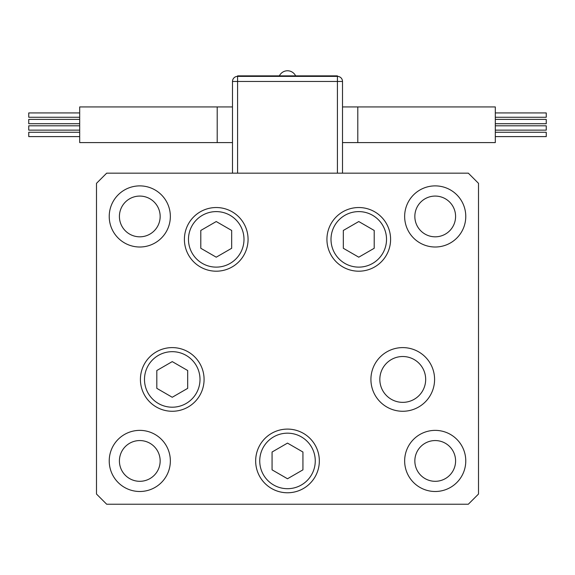 <?xml version="1.0" encoding="UTF-8"?>
<svg xmlns="http://www.w3.org/2000/svg" width="575" height="575" viewBox="0 0 575 575"><rect width="100%" height="100%" fill="white"/><g stroke="black" fill="none" stroke-linecap="round" stroke-linejoin="round"><path stroke-width="0.86" d="M495.312 112.93L546.25 112.93L546.25 117.257L495.312 117.257M495.312 119.384L546.25 119.384L546.25 123.718L495.312 123.718M495.312 132.264L546.25 132.264L546.25 136.598L495.312 136.598M495.312 125.81L546.25 125.81L546.25 130.137L495.312 130.137M357.794 142.593L357.794 106.936L495.312 106.936L495.312 142.593L342.513 142.593M337.417 173.154L337.417 81.47L342.513 81.47L342.513 173.154M232.487 173.154L232.487 81.47A5.096 5.096 0 0 1 237.583 76.374L337.417 76.374A5.096 5.096 0 0 1 342.513 81.47A5.096 5.096 0 0 0 337.417 76.374L337.417 75.864L237.583 75.864L237.583 173.154M79.688 117.257L28.75 117.257L28.75 112.93L79.688 112.93M79.688 123.718L28.75 123.718L28.75 119.384L79.688 119.384M79.688 136.598L28.75 136.598L28.75 132.264L79.688 132.264M79.688 130.137L28.75 130.137L28.75 125.81L79.688 125.81M217.206 106.936L79.688 106.936L79.688 142.593L217.206 142.593L217.206 106.936L232.487 106.936M358.764 221.54L343.325 230.453L343.325 248.278L358.764 257.19L374.203 248.278L374.203 230.453L358.764 221.54M216.236 257.19L231.675 248.278L231.675 230.453L216.236 221.54L200.797 230.453L200.797 248.278L216.236 257.19M172.248 361.61L156.81 370.523L156.81 388.348L172.248 397.268L187.687 388.348L187.687 370.523L172.248 361.61M271.58 488.506A31.833 31.833 0 0 1 259.929 445.014A31.833 31.833 0 0 1 303.42 433.363A31.833 31.833 0 0 1 315.071 476.848A31.833 31.833 0 0 1 271.58 488.506A31.833 31.833 0 0 0 315.071 476.848A31.833 31.833 0 0 0 303.42 433.363M272.061 452.022L272.061 469.847L287.5 478.759L302.939 469.847L302.939 452.022L287.5 443.109L272.061 452.022M379.831 379.435A22.921 22.921 0 0 0 402.752 402.356A22.921 22.921 0 0 0 425.673 379.435A22.921 22.921 0 0 0 402.752 356.514A22.921 22.921 0 0 0 379.831 379.435M248.069 239.365A31.833 31.833 0 0 1 216.236 271.199A31.833 31.833 0 0 1 184.403 239.365A31.833 31.833 0 0 1 216.236 207.532A31.833 31.833 0 0 1 248.069 239.365M390.598 239.365A31.833 31.833 0 0 1 358.764 271.199A31.833 31.833 0 0 1 326.931 239.365A31.833 31.833 0 0 1 358.764 207.532A31.833 31.833 0 0 1 390.598 239.365M434.585 379.435A31.833 31.833 0 0 1 402.752 411.269A31.833 31.833 0 0 1 370.918 379.435A31.833 31.833 0 0 1 402.752 347.602A31.833 31.833 0 0 1 434.585 379.435M319.333 460.934A31.833 31.833 0 0 1 287.5 492.768A31.833 31.833 0 0 1 255.667 460.934A31.833 31.833 0 0 1 287.5 429.101A31.833 31.833 0 0 1 319.333 460.934M204.082 379.435A31.833 31.833 0 0 1 172.248 411.269A31.833 31.833 0 0 1 140.415 379.435A31.833 31.833 0 0 1 172.248 347.602A31.833 31.833 0 0 1 204.082 379.435M109.228 216.444A30.561 30.561 0 0 0 139.79 247.006A30.561 30.561 0 0 0 170.351 216.444A30.561 30.561 0 0 0 139.79 185.883A30.561 30.561 0 0 0 109.228 216.444M404.649 460.934A30.561 30.561 0 0 0 435.21 491.496A30.561 30.561 0 0 0 465.772 460.934A30.561 30.561 0 0 0 435.21 430.373A30.561 30.561 0 0 0 404.649 460.934M109.228 460.934A30.561 30.561 0 0 0 139.79 491.496A30.561 30.561 0 0 0 170.351 460.934A30.561 30.561 0 0 0 139.79 430.373A30.561 30.561 0 0 0 109.228 460.934M404.649 216.444A30.561 30.561 0 0 0 435.21 247.006A30.561 30.561 0 0 0 465.772 216.444A30.561 30.561 0 0 0 435.21 185.883A30.561 30.561 0 0 0 404.649 216.444M455.587 216.444A20.377 20.377 0 0 1 435.21 236.821A20.377 20.377 0 0 1 414.841 216.444A20.377 20.377 0 0 1 435.21 196.075A20.377 20.377 0 0 1 455.587 216.444M119.413 460.934A20.377 20.377 0 0 0 139.79 481.311A20.377 20.377 0 0 0 160.159 460.934A20.377 20.377 0 0 0 139.79 440.558A20.377 20.377 0 0 0 119.413 460.934M414.841 460.934A20.377 20.377 0 0 0 435.21 481.311A20.377 20.377 0 0 0 455.587 460.934A20.377 20.377 0 0 0 435.21 440.558A20.377 20.377 0 0 0 414.841 460.934M160.159 216.444A20.377 20.377 0 0 1 139.79 236.821A20.377 20.377 0 0 1 119.413 216.444A20.377 20.377 0 0 1 139.79 196.075A20.377 20.377 0 0 1 160.159 216.444M96.492 494.04L106.684 504.232L468.316 504.232L478.508 494.04L478.508 183.339L468.316 173.154L106.684 173.154L96.492 183.339L96.492 494.04M337.417 76.374L337.417 81.47L232.487 81.47M386.522 239.365A27.758 27.758 0 0 0 358.764 211.607A27.758 27.758 0 0 0 331.006 239.365A27.758 27.758 0 0 0 358.764 267.123A27.758 27.758 0 0 0 386.522 239.365M188.478 239.365A27.758 27.758 0 0 0 216.236 267.123A27.758 27.758 0 0 0 243.994 239.365A27.758 27.758 0 0 0 216.236 211.607A27.758 27.758 0 0 0 188.478 239.365M200.007 379.435A27.758 27.758 0 0 0 172.248 351.677A27.758 27.758 0 0 0 144.49 379.435A27.758 27.758 0 0 0 172.248 407.201A27.758 27.758 0 0 0 200.007 379.435M301.379 436.892A27.758 27.758 0 0 0 263.458 447.055A27.758 27.758 0 0 0 273.621 484.977A27.758 27.758 0 0 0 311.542 474.813A27.758 27.758 0 0 0 301.379 436.892M357.794 106.936L342.513 106.936M295.622 75.864A9.02 9.02 0 0 0 279.378 75.864M217.206 142.593L232.487 142.593"/></g></svg>
